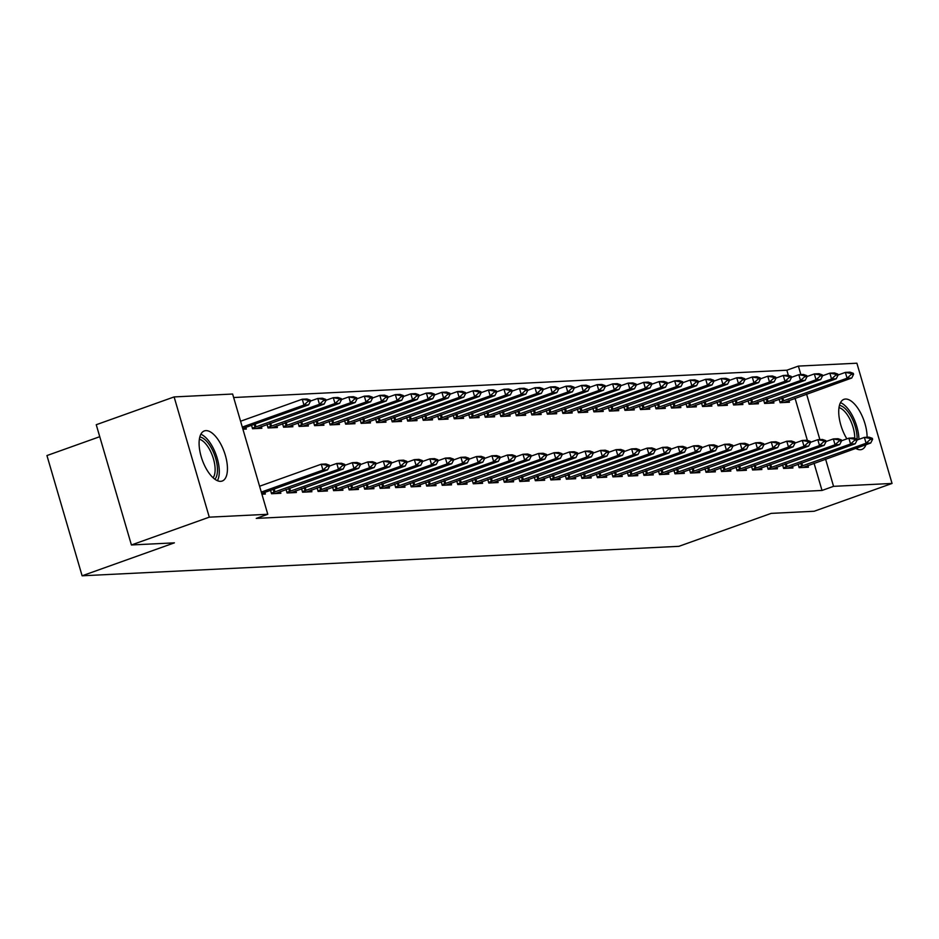 <?xml version="1.0" encoding="UTF-8"?>
<svg xmlns="http://www.w3.org/2000/svg" width="939" height="939" viewBox="0 0 939 939"><rect width="100%" height="100%" fill="white"/><g stroke="black" fill="none" stroke-linecap="round" stroke-linejoin="round"><path stroke-width="1.41" d="M865.946 444.722A26.597 11.702 -109.6 0 1 861.838 449.441A26.597 11.702 -109.6 0 1 860.312 449.734A26.597 11.702 -109.6 0 1 855.675 448.384M846.884 438.865A26.597 11.702 -109.6 0 1 843.95 399.345A26.597 11.702 -109.6 0 1 845.487 399.04A26.597 11.702 -109.6 0 1 859.878 411.552A26.597 11.702 -109.6 0 1 867.096 437.257M220.688 481.331A26.597 11.702 -109.6 0 1 201.685 458.255A26.597 11.702 -109.6 0 1 204.326 430.931A26.597 11.702 -109.6 0 1 205.852 430.625A26.597 11.702 -109.6 0 1 224.855 453.713A26.597 11.702 -109.6 0 1 222.214 481.026A26.597 11.702 -109.6 0 1 220.688 481.331M788.361 375.377L786.847 370.212L233.647 397.526M786.847 370.212L798.385 366.093L856.884 363.205L892.05 483.444L833.55 486.343L825.592 459.136M99.757 436.694L46.95 455.556L82.116 575.795L678.909 546.322L771.201 513.375L814.183 511.25L892.05 483.444M82.116 575.795L174.396 542.848L131.413 544.972L96.248 424.721L174.114 396.927L232.626 394.028L267.779 514.279L209.28 517.166L174.114 396.927M763.583 399.932L764.616 403.453L773.924 402.995L773.407 401.211M782.598 464.934L783.619 468.455L792.939 467.986L792.41 466.202M732.549 401.469L733.582 404.979L742.89 404.521L742.373 402.737M751.564 466.472L752.585 469.981L761.893 469.523L761.376 467.739M701.515 403.007L702.548 406.517L711.856 406.059L711.339 404.275M720.53 467.998L721.551 471.519L730.859 471.061L730.342 469.265M670.481 404.533L671.514 408.054L680.822 407.585L680.306 405.801M689.496 469.535L690.517 473.045L699.825 472.587L699.309 470.803M639.447 406.071L640.48 409.58L649.788 409.122L649.26 407.338M658.45 471.061L659.483 474.582L668.791 474.125L668.275 472.34M608.413 407.596L609.446 411.118L618.754 410.66L618.226 408.864M627.416 472.599L628.449 476.108L637.757 475.65L637.241 473.866M577.379 409.134L578.412 412.644L587.72 412.186L587.192 410.402M596.382 474.136L597.415 477.646L606.723 477.188L606.207 475.404M546.345 410.672L547.367 414.181L556.686 413.723L556.158 411.939M565.348 475.662L566.381 479.183L575.689 478.714L575.173 476.93M515.311 412.198L516.333 415.719L525.652 415.249L525.124 413.465M534.314 477.2L535.347 480.709L544.655 480.252L544.127 478.467M484.278 413.735L485.299 417.245L494.618 416.787L494.09 415.003M503.281 478.726L504.313 482.247L513.621 481.789L513.093 480.005M453.244 415.261L454.265 418.782L463.573 418.325L463.056 416.529M472.247 480.263L473.279 483.773L482.587 483.315L482.059 481.531M422.21 416.799L423.231 420.308L432.539 419.85L432.022 418.066M441.213 481.801L442.234 485.31L451.553 484.853L451.025 483.069M391.164 418.325L392.197 421.846L401.505 421.388L400.988 419.604M410.179 483.327L411.2 486.848L420.519 486.379L419.991 484.594M360.13 419.862L361.163 423.372L370.471 422.914L369.954 421.13M379.145 484.864L380.166 488.374L389.485 487.916L388.957 486.132M329.096 421.4L330.129 424.909L339.437 424.451L338.92 422.667M348.111 486.39L349.132 489.912L358.44 489.454L357.923 487.658M298.062 422.926L299.095 426.447L308.403 425.977L307.886 424.193M317.077 487.928L318.098 491.437L327.406 490.98L326.889 489.196M267.028 424.463L268.061 427.973L277.369 427.515L276.841 425.731M286.043 489.454L287.064 492.975L296.372 492.517L295.855 490.733M245.807 427.268L246.335 429.053L242.908 429.217M261.911 494.219L265.338 494.043L264.821 492.259M267.779 514.279L256.253 518.398L822.012 490.451L814.054 463.244M807.364 440.368L795.051 398.253M270.514 490.228L271.547 493.738L280.855 493.28L280.338 491.496M251.511 425.226L252.544 428.747L261.852 428.278L261.324 426.494M301.56 488.691L302.581 492.212L311.889 491.743L311.372 489.958M282.545 423.689L283.578 427.21L292.886 426.752L292.369 424.968M332.594 487.165L333.615 490.674L342.923 490.217L342.406 488.433M313.579 422.163L314.612 425.672L323.92 425.214L323.403 423.43M363.628 485.627L364.649 489.137L373.957 488.679L373.44 486.895M344.613 420.625L345.646 424.146L354.954 423.689L354.437 421.893M394.662 484.09L395.683 487.611L405.002 487.153L404.474 485.369M375.647 419.099L376.68 422.609L385.988 422.151L385.471 420.367M425.696 482.564L426.717 486.073L436.036 485.616L435.508 483.831M406.693 417.562L407.714 421.083L417.022 420.613L416.505 418.829M456.73 481.026L457.763 484.547L467.07 484.09L466.542 482.294M437.727 416.036L438.748 419.545L448.056 419.087L447.539 417.303M487.764 479.5L488.796 483.01L498.104 482.552L497.576 480.768M468.761 414.498L469.782 418.008L479.09 417.55L478.573 415.766M518.798 477.963L519.83 481.484L529.138 481.014L528.61 479.23M499.794 412.96L500.816 416.482L510.135 416.024L509.607 414.24M549.831 476.425L550.864 479.946L560.172 479.489L559.644 477.705M530.828 411.435L531.85 414.944L541.169 414.486L540.641 412.702M580.865 474.899L581.898 478.409L591.206 477.951L590.69 476.167M561.862 409.897L562.884 413.418L572.203 412.96L571.675 411.165M611.899 473.362L612.932 476.883L622.24 476.425L621.724 474.629M592.896 408.371L593.929 411.881L603.237 411.423L602.709 409.639M642.933 471.836L643.966 475.345L653.274 474.888L652.758 473.103M623.93 406.833L624.963 410.355L634.271 409.885L633.743 408.101M673.967 470.298L675 473.819L684.308 473.35L683.792 471.566M654.964 405.296L655.997 408.817L665.305 408.359L664.777 406.575M705.013 468.772L706.034 472.282L715.342 471.824L714.825 470.04M685.998 403.77L687.031 407.28L696.339 406.822L695.822 405.038M736.047 467.235L737.068 470.744L746.376 470.286L745.859 468.502M717.032 402.232L718.065 405.754L727.373 405.296L726.856 403.5M767.081 465.697L768.102 469.218L777.422 468.761L776.893 466.976M748.066 400.707L749.099 404.216L758.407 403.758L757.89 401.974M798.115 464.171L799.136 467.681L808.456 467.223L807.927 465.439M779.1 399.169L780.133 402.69L789.441 402.221L788.924 400.437M819.876 439.593L806.589 394.134M800.873 374.591L798.385 366.093M131.413 544.972L209.28 517.166M822.012 490.451L833.55 486.343M329.495 466.12L329.213 465.145L326.889 465.263L327.171 466.237L329.495 466.12L327.629 469.84L261.711 493.503M261.288 492.083L322.969 470.063L321.255 464.218L325.915 463.983L329.213 465.145M259.587 486.238L321.255 464.218L326.889 465.263M327.629 469.84L322.969 470.063L327.171 466.237M242.696 428.501L308.614 404.838L303.966 405.061L242.285 427.092M308.168 401.235L310.492 401.117L310.21 400.143L307.875 400.26L308.168 401.235L303.966 405.061L302.252 399.216L240.572 421.235M307.875 400.26L302.252 399.216L306.912 398.993L310.21 400.143M308.614 404.838L310.492 401.117M345.012 465.345L344.73 464.371L342.406 464.488L342.688 465.462L345.012 465.345L343.146 469.066L275.268 493.562M271.371 493.116L338.486 469.3L336.784 463.443L341.432 463.22L344.73 464.371M329.483 466.049L336.784 463.443L342.406 464.488M343.146 469.066L338.486 469.3L342.688 465.462M360.529 464.582L360.247 463.608L357.923 463.725L358.205 464.699L360.529 464.582L358.663 468.303L290.785 492.787M286.888 492.353L354.003 468.538L352.301 462.681L356.949 462.458L360.247 463.608M345 465.286L352.301 462.681L357.923 463.725M358.663 468.303L354.003 468.538L358.205 464.699M256.265 428.56L324.143 404.075L319.483 404.298L252.356 428.125M323.685 400.472L326.009 400.354L325.727 399.38L323.392 399.498L323.685 400.472L319.483 404.298L317.769 398.453L310.469 401.059M323.392 399.498L317.769 398.453L322.429 398.218L325.727 399.38M324.143 404.075L326.009 400.354M271.782 427.797L339.66 403.301L335 403.535L267.873 427.351M339.202 399.697L341.526 399.591L341.244 398.606L338.92 398.723L339.202 399.697L335 403.535L333.286 397.69L325.997 400.284M338.92 398.723L333.286 397.69L337.946 397.455L341.244 398.606M339.66 403.301L341.526 399.591M199.807 436.975A23.017 10.129 -109.6 0 1 217.472 469.383A23.017 10.129 -109.6 0 1 214.89 479.219M213.106 477.763A21.315 9.378 70.4 0 0 215.125 469.124A21.315 9.378 70.4 0 0 199.35 439.229M217.425 480.674A26.433 11.632 70.4 0 0 219.292 470.944A26.433 11.632 70.4 0 0 200.84 434.241M839.431 405.39A23.017 10.129 -109.6 0 1 857.107 437.797A23.017 10.129 -109.6 0 1 857.061 439.945M854.748 438.36A21.315 9.378 70.4 0 0 854.748 437.527A21.315 9.378 70.4 0 0 838.973 407.632M858.927 439.335A26.433 11.632 70.4 0 0 840.475 402.643M857.061 449.088A26.433 11.632 70.4 0 0 857.718 447.657M376.046 463.819L375.764 462.845L373.44 462.962L373.722 463.936L376.046 463.819L374.18 467.54L306.302 492.024M302.405 491.59L369.52 467.763L367.818 461.918L372.466 461.683L375.764 462.845M360.517 464.523L367.818 461.918L373.44 462.962M374.18 467.54L369.52 467.763L373.722 463.936M391.575 463.056L391.281 462.082L388.957 462.188L389.239 463.162L391.575 463.056L389.697 466.765L321.819 491.261M317.922 490.815L385.037 467L383.335 461.155L387.983 460.92L391.281 462.082M376.034 463.76L383.335 461.155L388.957 462.188M389.697 466.765L385.037 467L389.239 463.162M287.299 427.022L355.177 402.538L350.517 402.772L283.39 426.588M354.719 398.934L357.043 398.817L356.761 397.843L354.437 397.96L354.719 398.934L350.517 402.772L348.803 396.915L341.514 399.521M354.437 397.96L348.803 396.915L353.463 396.692L356.761 397.843M355.177 402.538L357.043 398.817M302.816 426.259L370.694 401.775L366.034 401.998L298.907 425.825M370.236 398.171L372.56 398.054L372.278 397.08L369.954 397.197L370.236 398.171L366.034 401.998L364.32 396.152L357.031 398.758M369.954 397.197L364.32 396.152L368.98 395.918L372.278 397.08M370.694 401.775L372.56 398.054M407.092 462.281L406.798 461.307L404.474 461.425L404.756 462.399L407.092 462.281L405.214 466.002L337.336 490.487M333.439 490.052L400.554 466.237L398.852 460.38L403.5 460.157L406.798 461.307M391.551 462.986L398.852 460.38L404.474 461.425M405.214 466.002L400.554 466.237L404.756 462.399M318.333 425.496L386.211 401L381.551 401.235L314.424 425.062M385.753 397.397L388.077 397.291L387.795 396.317L385.471 396.422L385.753 397.397L381.551 401.235L379.837 395.389L372.548 397.995M385.471 396.422L379.837 395.389L384.497 395.155L387.795 396.317M386.211 401L388.077 397.291M422.609 461.519L422.315 460.544L419.991 460.662L420.273 461.636L422.609 461.519L420.731 465.239L352.853 489.724M348.956 489.289L416.071 465.462L414.369 459.617L419.017 459.382L422.315 460.544M407.068 462.223L414.369 459.617L419.991 460.662M420.731 465.239L416.071 465.462L420.273 461.636M333.85 424.721L401.728 400.237L397.068 400.472L329.941 424.287M401.27 396.634L403.594 396.516L403.312 395.542L400.988 395.659L401.27 396.634L397.068 400.472L395.354 394.615L388.065 397.22M400.988 395.659L395.354 394.615L400.014 394.392L403.312 395.542M401.728 400.237L403.594 396.516M438.126 460.756L437.832 459.781L435.508 459.887L435.79 460.873L438.126 460.756L436.248 464.476L368.37 488.961M364.473 488.526L431.588 464.699L429.886 458.854L434.534 458.619L437.832 459.781M422.585 461.46L429.886 458.854L435.508 459.887M436.248 464.476L431.588 464.699L435.79 460.873M349.367 423.959L417.245 399.474L412.585 399.697L345.458 423.524M416.787 395.871L419.111 395.753L418.829 394.779L416.505 394.896L416.787 395.871L412.585 399.697L410.871 393.852L403.582 396.458M416.505 394.896L410.871 393.852L415.531 393.617L418.829 394.779M417.245 399.474L419.111 395.753M453.643 459.981L453.349 459.007L451.025 459.124L451.307 460.098L453.643 459.981L451.765 463.702L383.887 488.198M379.99 487.752L447.117 463.936L445.403 458.079L450.051 457.856L453.349 459.007M438.102 460.685L445.403 458.079L451.025 459.124M451.765 463.702L447.117 463.936L451.307 460.098M364.884 423.196L432.762 398.711L428.102 398.934L360.987 422.761M432.304 395.108L434.628 394.99L434.346 394.016L432.022 394.122L432.304 395.108L428.102 398.934L426.388 393.089L419.099 395.695M432.022 394.122L426.388 393.089L431.048 392.854L434.346 394.016M432.762 398.711L434.628 394.99M469.16 459.218L468.866 458.244L466.542 458.361L466.824 459.335L469.16 459.218L467.282 462.939L399.404 487.423M395.507 486.989L462.634 463.173L460.92 457.316L465.568 457.093L468.866 458.244M453.619 459.922L460.92 457.316L466.542 458.361M467.282 462.939L462.634 463.173L466.824 459.335M380.401 422.433L448.279 397.936L443.619 398.171L376.504 421.987M447.821 394.333L450.145 394.216L449.863 393.241L447.539 393.359L447.821 394.333L443.619 398.171L441.917 392.314L434.616 394.92M447.539 393.359L441.917 392.314L446.565 392.091L449.863 393.241M448.279 397.936L450.145 394.216M484.677 458.455L484.383 457.481L482.059 457.598L482.341 458.572L484.677 458.455L482.799 462.176L414.921 486.66M411.024 486.226L478.151 462.399L476.437 456.554L481.085 456.319L484.383 457.481M469.136 459.159L476.437 456.554L482.059 457.598M482.799 462.176L478.151 462.399L482.341 458.572M395.918 421.658L463.796 397.174L459.136 397.408L392.021 421.224M463.338 393.57L465.662 393.453L465.38 392.479L463.056 392.596L463.338 393.57L459.136 397.408L457.434 391.551L450.133 394.157M463.056 392.596L457.434 391.551L462.082 391.328L465.38 392.479M463.796 397.174L465.662 393.453M500.194 457.692L499.912 456.706L497.576 456.824L497.858 457.798L500.194 457.692L498.316 461.401L430.438 485.897M426.541 485.451L493.668 461.636L491.954 455.791L496.614 455.556L499.912 456.706M484.653 458.396L491.954 455.791L497.576 456.824M498.316 461.401L493.668 461.636L497.858 457.798M411.435 420.895L479.313 396.411L474.653 396.634L407.538 420.461M478.855 392.807L481.179 392.69L480.897 391.716L478.573 391.833L478.855 392.807L474.653 396.634L472.951 390.788L465.65 393.394M478.573 391.833L472.951 390.788L477.599 390.554L480.897 391.716M479.313 396.411L481.179 392.69M515.711 456.917L515.429 455.943L513.093 456.061L513.387 457.035L515.711 456.917L513.833 460.638L445.966 485.123M442.058 484.688L509.184 460.873L507.471 455.016L512.131 454.793L515.429 455.943M500.17 457.622L507.471 455.016L513.093 456.061M513.833 460.638L509.184 460.873L513.387 457.035M426.952 420.132L494.83 395.636L490.17 395.871L423.055 419.686M494.372 392.033L496.708 391.927L496.414 390.953L494.09 391.058L494.372 392.033L490.17 395.871L488.468 390.025L481.167 392.631M494.09 391.058L488.468 390.025L493.116 389.791L496.414 390.953M494.83 395.636L496.708 391.927M531.228 456.154L530.946 455.18L528.61 455.298L528.903 456.272L531.228 456.154L529.35 459.875L461.483 484.36M457.575 483.925L524.701 460.098L522.988 454.253L527.648 454.018L530.946 455.18M515.687 456.859L522.988 454.253L528.61 455.298M529.35 459.875L524.701 460.098L528.903 456.272M442.469 419.357L510.347 394.873L505.687 395.108L438.572 418.923M509.889 391.27L512.225 391.152L511.931 390.178L509.607 390.295L509.889 391.27L505.687 395.108L503.985 389.251L496.684 391.856M509.607 390.295L503.985 389.251L508.633 389.028L511.931 390.178M510.347 394.873L512.225 391.152M546.744 455.392L546.463 454.417L544.127 454.523L544.42 455.497L546.744 455.392L544.866 459.101L477 483.597M473.092 483.162L540.218 459.335L538.505 453.49L543.165 453.255L546.463 454.417M531.204 456.096L538.505 453.49L544.127 454.523M544.866 459.101L540.218 459.335L544.42 455.497M457.986 418.594L525.863 394.11L521.204 394.333L454.089 418.16M525.406 390.507L527.741 390.389L527.448 389.415L525.124 389.532L525.406 390.507L521.204 394.333L519.502 388.488L512.201 391.094M525.124 389.532L519.502 388.488L524.15 388.253L527.448 389.415M525.863 394.11L527.741 390.389M562.261 454.617L561.98 453.643L559.644 453.76L559.937 454.734L562.261 454.617L560.383 458.338L492.517 482.822M488.609 482.388L555.735 458.572L554.022 452.715L558.682 452.492L561.98 453.643M546.721 455.321L554.022 452.715L559.644 453.76M560.383 458.338L555.735 458.572L559.937 454.734M473.502 417.832L541.38 393.347L536.721 393.57L469.606 417.397M540.923 389.732L543.258 389.626L542.965 388.652L540.641 388.758L540.923 389.732L536.721 393.57L535.019 387.725L527.718 390.331M540.641 388.758L535.019 387.725L539.667 387.49L542.965 388.652M541.38 393.347L543.258 389.626M577.778 453.854L577.497 452.88L575.161 452.997L575.454 453.971L577.778 453.854L575.9 457.575L508.034 482.059M504.126 481.625L571.252 457.798L569.539 451.952L574.198 451.729L577.497 452.88M562.238 454.558L569.539 451.952L575.161 452.997M575.9 457.575L571.252 457.798L575.454 453.971M489.019 417.057L556.897 392.572L552.249 392.807L485.123 416.623M556.44 388.969L558.775 388.852L558.482 387.877L556.158 387.995L556.44 388.969L552.249 392.807L550.536 386.95L543.235 389.556M556.158 387.995L550.536 386.95L555.184 386.727L558.482 387.877M556.897 392.572L558.775 388.852M593.295 453.091L593.014 452.117L590.678 452.234L590.971 453.208L593.295 453.091L591.429 456.812L523.551 481.296M519.643 480.862L586.769 457.035L585.056 451.19L589.715 450.955L593.014 452.117M577.755 453.795L585.056 451.19L590.678 452.234M591.429 456.812L586.769 457.035L590.971 453.208M504.536 416.294L572.414 391.809L567.766 392.044L500.64 415.86M571.957 388.206L574.292 388.089L573.999 387.114L571.675 387.232L571.957 388.206L567.766 392.044L566.053 386.187L558.752 388.793M571.675 387.232L566.053 386.187L570.701 385.964L573.999 387.114M572.414 391.809L574.292 388.089M608.812 452.316L608.531 451.342L606.195 451.459L606.488 452.434L608.812 452.316L606.946 456.037L539.068 480.533M535.16 480.087L602.286 456.272L600.573 450.427L605.232 450.192L608.531 451.342M593.272 453.021L600.573 450.427L606.195 451.459M606.946 456.037L602.286 456.272L606.488 452.434M520.053 415.531L587.931 391.047L583.283 391.27L516.157 415.097M587.474 387.443L589.809 387.326L589.516 386.352L587.192 386.469L587.474 387.443L583.283 391.27L581.57 385.424L574.269 388.03M587.192 386.469L581.57 385.424L586.218 385.19L589.516 386.352M587.931 391.047L589.809 387.326M624.329 451.553L624.048 450.579L621.724 450.697L622.005 451.671L624.329 451.553L622.463 455.274L554.585 479.759M550.677 479.324L617.803 455.509L616.09 449.652L620.749 449.429L624.048 450.579M608.801 452.258L616.09 449.652L621.724 450.697M622.463 455.274L617.803 455.509L622.005 451.671M535.57 414.768L603.448 390.272L598.8 390.507L531.674 414.322M602.991 386.668L605.326 386.563L605.033 385.577L602.709 385.694L602.991 386.668L598.8 390.507L597.087 384.661L589.786 387.267M602.709 385.694L597.087 384.661L601.746 384.427L605.033 385.577M603.448 390.272L605.326 386.563M639.846 450.79L639.565 449.816L637.241 449.934L637.522 450.908L639.846 450.79L637.98 454.511L570.102 478.996M566.194 478.561L633.32 454.734L631.607 448.889L636.266 448.654L639.565 449.816M624.318 451.495L631.607 448.889L637.241 449.934M637.98 454.511L633.32 454.734L637.522 450.908M551.099 413.993L618.965 389.509L614.317 389.744L547.191 413.559M618.519 385.906L620.843 385.788L620.562 384.814L618.226 384.931L618.519 385.906L614.317 389.744L612.604 383.887L605.303 386.492M618.226 384.931L612.604 383.887L617.263 383.664L620.562 384.814M618.965 389.509L620.843 385.788M655.363 450.027L655.082 449.053L652.758 449.159L653.039 450.133L655.363 450.027L653.497 453.737L585.619 478.233M581.711 477.798L648.837 453.971L647.124 448.126L651.783 447.891L655.082 449.053M639.835 450.732L647.124 448.126L652.758 449.159M653.497 453.737L648.837 453.971L653.039 450.133M566.616 413.23L634.482 388.746L629.834 388.969L562.707 412.796M634.036 385.143L636.36 385.025L636.079 384.051L633.743 384.168L634.036 385.143L629.834 388.969L628.121 383.124L620.82 385.729M633.743 384.168L628.121 383.124L632.78 382.889L636.079 384.051M634.482 388.746L636.36 385.025M670.88 449.253L670.599 448.279L668.275 448.396L668.556 449.37L670.88 449.253L669.014 452.974L601.136 477.458M597.227 477.024L664.354 453.208L662.641 447.351L667.3 447.128L670.599 448.279M655.352 449.957L662.641 447.351L668.275 448.396M669.014 452.974L664.354 453.208L668.556 449.37M582.133 412.467L649.999 387.971L645.351 388.206L578.224 412.033M649.553 384.368L651.877 384.262L651.596 383.288L649.26 383.394L649.553 384.368L645.351 388.206L643.638 382.361L636.337 384.967M649.26 383.394L643.638 382.361L648.297 382.126L651.596 383.288M649.999 387.971L651.877 384.262M686.397 448.49L686.116 447.516L683.792 447.633L684.073 448.607L686.397 448.49L684.531 452.211L616.653 476.695M612.744 476.261L679.871 452.434L678.158 446.588L682.817 446.354L686.116 447.516M670.869 449.194L678.158 446.588L683.792 447.633M684.531 452.211L679.871 452.434L684.073 448.607M701.914 447.727L701.633 446.753L699.309 446.858L699.59 447.844L701.914 447.727L700.048 451.448L632.17 475.932M628.261 475.498L695.388 451.671L693.675 445.825L698.334 445.591L701.633 446.753M686.386 448.431L693.675 445.825L699.309 446.858M700.048 451.448L695.388 451.671L699.59 447.844M717.431 446.952L717.15 445.978L714.825 446.095L715.107 447.07L717.431 446.952L715.565 450.673L647.687 475.169M643.79 474.723L710.905 450.908L709.191 445.051L713.851 444.828L717.15 445.978M701.903 447.657L709.191 445.051L714.825 446.095M715.565 450.673L710.905 450.908L715.107 447.07M732.948 446.189L732.666 445.215L730.342 445.332L730.624 446.307L732.948 446.189L731.082 449.91L663.204 474.395M659.307 473.96L726.422 450.145L724.72 444.288L729.368 444.065L732.666 445.215M717.419 446.894L724.72 444.288L730.342 445.332M731.082 449.91L726.422 450.145L730.624 446.307M748.465 445.426L748.183 444.452L745.859 444.57L746.141 445.544L748.465 445.426L746.599 449.147L678.721 473.632M674.824 473.197L741.939 449.37L740.237 443.525L744.885 443.29L748.183 444.452M732.936 446.131L740.237 443.525L745.859 444.57M746.599 449.147L741.939 449.37L746.141 445.544M763.982 444.663L763.7 443.689L761.376 443.795L761.658 444.769L763.982 444.663L762.116 448.373L694.238 472.869M690.341 472.423L757.456 448.607L755.754 442.762L760.402 442.527L763.7 443.689M748.453 445.368L755.754 442.762L761.376 443.795M762.116 448.373L757.456 448.607L761.658 444.769M779.511 443.889L779.217 442.915L776.893 443.032L777.175 444.006L779.511 443.889L777.633 447.61L709.755 472.094M705.858 471.66L772.973 447.844L771.271 441.987L775.919 441.764L779.217 442.915M763.97 444.593L771.271 441.987L776.893 443.032M777.633 447.61L772.973 447.844L777.175 444.006M597.65 411.693L665.516 387.208L660.868 387.443L593.741 411.259M665.07 383.605L667.394 383.488L667.113 382.513L664.777 382.631L665.07 383.605L660.868 387.443L659.155 381.586L651.854 384.192M664.777 382.631L659.155 381.586L663.814 381.363L667.113 382.513M665.516 387.208L667.394 383.488M613.167 410.93L681.033 386.445L676.385 386.668L609.258 410.496M680.587 382.842L682.911 382.725L682.63 381.75L680.294 381.868L680.587 382.842L676.385 386.668L674.672 380.823L667.371 383.429M680.294 381.868L674.672 380.823L679.331 380.588L682.63 381.75M681.033 386.445L682.911 382.725M628.684 410.167L696.55 385.683L691.902 385.906L624.775 409.733M696.104 382.079L698.428 381.962L698.146 380.988L695.811 381.093L696.104 382.079L691.902 385.906L690.188 380.06L682.888 382.666M695.811 381.093L690.188 380.06L694.848 379.826L698.146 380.988M696.55 385.683L698.428 381.962M644.201 409.404L712.079 384.908L707.419 385.143L640.292 408.958M711.621 381.304L713.945 381.187L713.663 380.213L711.328 380.33L711.621 381.304L707.419 385.143L705.705 379.286L698.405 381.891M711.328 380.33L705.705 379.286L710.365 379.063L713.663 380.213M712.079 384.908L713.945 381.187M659.718 408.629L727.596 384.145L722.936 384.38L655.809 408.195M727.138 380.541L729.462 380.424L729.18 379.45L726.856 379.567L727.138 380.541L722.936 384.38L721.222 378.523L713.933 381.128M726.856 379.567L721.222 378.523L725.882 378.3L729.18 379.45M727.596 384.145L729.462 380.424M675.235 407.866L743.113 383.382L738.453 383.605L671.326 407.432M742.655 379.779L744.979 379.661L744.697 378.687L742.373 378.804L742.655 379.779L738.453 383.605L736.739 377.76L729.45 380.365M742.373 378.804L736.739 377.76L741.399 377.525L744.697 378.687M743.113 383.382L744.979 379.661M690.752 407.103L758.63 382.607L753.97 382.842L686.843 406.657M758.172 379.004L760.496 378.898L760.214 377.924L757.89 378.03L758.172 379.004L753.97 382.842L752.256 376.997L744.967 379.602M757.89 378.03L752.256 376.997L756.916 376.762L760.214 377.924M758.63 382.607L760.496 378.898M795.028 443.126L794.734 442.152L792.41 442.269L792.692 443.243L795.028 443.126L793.15 446.847L725.272 471.331M721.375 470.897L788.49 447.07L786.788 441.224L791.436 440.99L794.734 442.152M779.487 443.83L786.788 441.224L792.41 442.269M793.15 446.847L788.49 447.07L792.692 443.243M706.269 406.329L774.147 381.844L769.487 382.079L702.36 405.894M773.689 378.241L776.013 378.124L775.731 377.149L773.407 377.267L773.689 378.241L769.487 382.079L767.773 376.222L760.484 378.828M773.407 377.267L767.773 376.222L772.433 375.999L775.731 377.149M774.147 381.844L776.013 378.124M810.545 442.363L810.251 441.389L807.927 441.494L808.209 442.469L810.545 442.363L808.667 446.084L740.789 470.568M736.892 470.134L804.007 446.307L802.305 440.461L806.953 440.227L810.251 441.389M795.004 443.067L802.305 440.461L807.927 441.494M808.667 446.084L804.007 446.307L808.209 442.469M721.786 405.566L789.664 381.081L785.004 381.304L717.877 405.132M789.206 377.478L791.53 377.361L791.248 376.386L788.924 376.504L789.206 377.478L785.004 381.304L783.29 375.459L776.001 378.065M788.924 376.504L783.29 375.459L787.95 375.224L791.248 376.386M789.664 381.081L791.53 377.361M826.062 441.588L825.768 440.614L823.444 440.731L823.726 441.706L826.062 441.588L824.184 445.309L756.306 469.793M752.409 469.359L819.524 445.544L817.822 439.687L822.47 439.464L825.768 440.614M810.521 442.292L817.822 439.687L823.444 440.731M824.184 445.309L819.524 445.544L823.726 441.706M737.303 404.803L805.181 380.318L800.521 380.541L733.394 404.369M804.723 376.703L807.047 376.598L806.765 375.623L804.441 375.729L804.723 376.703L800.521 380.541L798.807 374.696L791.518 377.302M804.441 375.729L798.807 374.696L803.467 374.461L806.765 375.623M805.181 380.318L807.047 376.598M841.579 440.825L841.285 439.851L838.961 439.968L839.243 440.943L841.579 440.825L839.701 444.546L771.823 469.031M767.926 468.596L835.053 444.781L833.339 438.924L837.987 438.701L841.285 439.851M826.038 441.53L833.339 438.924L838.961 439.968M839.701 444.546L835.053 444.781L839.243 440.943M752.82 404.04L820.698 379.544L816.038 379.779L748.923 403.594M820.24 375.94L822.564 375.823L822.282 374.849L819.958 374.966L820.24 375.94L816.038 379.779L814.324 373.922L807.035 376.527M819.958 374.966L814.324 373.922L818.984 373.699L822.282 374.849M820.698 379.544L822.564 375.823M857.096 440.062L856.802 439.088L854.478 439.206L854.76 440.18L857.096 440.062L855.218 443.783L787.34 468.268M783.443 467.833L850.57 444.006L848.856 438.161L853.504 437.926L856.802 439.088M841.555 440.767L848.856 438.161L854.478 439.206M855.218 443.783L850.57 444.006L854.76 440.18M768.337 403.265L836.215 378.781L831.555 379.016L764.44 402.831M835.757 375.177L838.081 375.06L837.799 374.086L835.475 374.203L835.757 375.177L831.555 379.016L829.841 373.159L822.552 375.764M835.475 374.203L829.841 373.159L834.501 372.936L837.799 374.086M836.215 378.781L838.081 375.06M872.613 439.299L872.319 438.313L869.995 438.431L870.277 439.405L872.613 439.299L870.735 443.008L802.857 467.505M798.96 467.059L866.087 443.243L864.373 437.398L869.021 437.163L872.319 438.313M857.072 440.004L864.373 437.398L869.995 438.431M870.735 443.008L866.087 443.243L870.277 439.405M783.854 402.502L851.732 378.018L847.072 378.241L779.957 402.068M851.274 374.415L853.598 374.297L853.316 373.323L850.992 373.44L851.274 374.415L847.072 378.241L845.37 372.396L838.069 375.001M850.992 373.44L845.37 372.396L850.018 372.161L853.316 373.323M851.732 378.018L853.598 374.297M275.045 491.954L274.153 488.926M274.094 492.271L273.214 489.266M290.562 491.191L289.67 488.163M289.611 491.508L288.731 488.491M254.211 424.264L255.091 427.268M255.15 423.923L256.03 426.952M269.728 423.501L270.608 426.506M270.667 423.16L271.547 426.189M306.079 490.416L305.187 487.4M305.128 490.733L304.248 487.728M321.596 489.653L320.715 486.625M320.645 489.97L319.765 486.965M285.245 422.726L286.125 425.743M286.184 422.397L287.076 425.426M300.762 421.963L301.642 424.968M301.701 421.634L302.593 424.651M337.113 488.89L336.232 485.862M336.162 489.207L335.282 486.202M316.279 421.2L317.159 424.205M317.218 420.86L318.11 423.888M352.63 488.116L351.749 485.099M351.679 488.433L350.799 485.428M331.796 420.437L332.676 423.442M332.735 420.097L333.627 423.125M368.147 487.353L367.266 484.324M367.196 487.67L366.316 484.665M347.313 419.663L348.193 422.667M348.252 419.334L349.144 422.35M383.664 486.59L382.783 483.562M382.713 486.907L381.833 483.902M362.83 418.9L363.71 421.904M363.769 418.559L364.661 421.588M399.181 485.827L398.3 482.799M398.23 486.132L397.361 483.127M378.347 418.137L379.227 421.142M379.286 417.796L380.178 420.825M414.698 485.052L413.817 482.024M413.747 485.369L412.878 482.364M393.864 417.362L394.744 420.367M394.803 417.033L395.695 420.062M430.215 484.289L429.334 481.261M429.264 484.606L428.395 481.601M409.381 416.599L410.261 419.604M410.32 416.259L411.212 419.287M445.732 483.526L444.851 480.498M444.793 483.843L443.912 480.838M424.898 415.836L425.778 418.841M425.837 415.496L426.729 418.524M461.249 482.752L460.368 479.735M460.31 483.069L459.429 480.064M440.414 415.073L441.295 418.078M441.365 414.733L442.246 417.761M476.766 481.989L475.885 478.96M475.827 482.306L474.946 479.301M455.931 414.299L456.812 417.303M456.882 413.97L457.763 416.986M492.282 481.226L491.402 478.197M491.343 481.543L490.463 478.538M471.448 413.536L472.329 416.54M472.399 413.195L473.279 416.223M507.799 480.463L506.919 477.435M506.86 480.768L505.98 477.763M486.965 412.773L487.846 415.777M487.916 412.432L488.796 415.461M523.316 479.688L522.436 476.66M522.377 480.005L521.497 477M502.494 411.998L503.363 415.003M503.433 411.669L504.313 414.698M538.833 478.925L537.953 475.897M537.894 479.242L537.014 476.237M518.011 411.235L518.88 414.24M518.95 410.895L519.83 413.923M554.35 478.162L553.47 475.134M553.411 478.479L552.531 475.463M533.528 410.472L534.397 413.477M534.467 410.132L535.347 413.16M569.879 477.388L568.987 474.371M568.928 477.705L568.048 474.7M549.045 409.697L549.925 412.714M549.984 409.369L550.864 412.397M585.396 476.625L584.504 473.596M584.445 476.942L583.565 473.937M564.562 408.935L565.442 411.939M565.501 408.606L566.381 411.622M600.913 475.862L600.021 472.833M599.962 476.179L599.082 473.174M580.079 408.172L580.959 411.176M581.018 407.831L581.898 410.859M616.43 475.087L615.538 472.071M615.479 475.404L614.599 472.399M631.947 474.324L631.055 471.296M630.996 474.641L630.116 471.636M647.464 473.561L646.572 470.533M646.513 473.878L645.633 470.873M662.981 472.798L662.089 469.77M662.03 473.103L661.15 470.099M678.498 472.024L677.606 468.995M677.547 472.34L676.667 469.336M694.015 471.261L693.123 468.232M693.064 471.578L692.184 468.573M709.532 470.498L708.64 467.469M708.581 470.815L707.701 467.81M595.596 407.409L596.476 410.413M596.535 407.068L597.415 410.097M611.113 406.634L611.993 409.639M612.052 406.305L612.932 409.322M626.63 405.871L627.51 408.876M627.569 405.531L628.449 408.559M642.147 405.108L643.027 408.113M643.086 404.768L643.966 407.796M657.664 404.333L658.544 407.338M658.603 404.005L659.483 407.033M673.181 403.57L674.061 406.575M674.12 403.242L675.012 406.258M688.698 402.808L689.578 405.812M689.637 402.467L690.529 405.495M725.049 469.723L724.169 466.706M724.098 470.04L723.218 467.035M704.215 402.045L705.095 405.049M705.154 401.704L706.046 404.732M740.566 468.96L739.686 465.932M739.615 469.277L738.735 466.272M719.732 401.27L720.612 404.275M720.671 400.941L721.563 403.958M756.083 468.197L755.202 465.169M755.132 468.514L754.252 465.509M735.249 400.507L736.129 403.512M736.188 400.167L737.08 403.195M771.6 467.434L770.719 464.406M770.649 467.739L769.769 464.735M750.766 399.744L751.646 402.749M751.705 399.404L752.597 402.432M787.117 466.66L786.236 463.631M786.166 466.976L785.297 463.972M766.283 398.969L767.163 401.974M767.222 398.641L768.114 401.669M802.634 465.897L801.753 462.868M801.683 466.214L800.814 463.209M781.8 398.206L782.68 401.211M782.739 397.866L783.631 400.894"/></g></svg>
